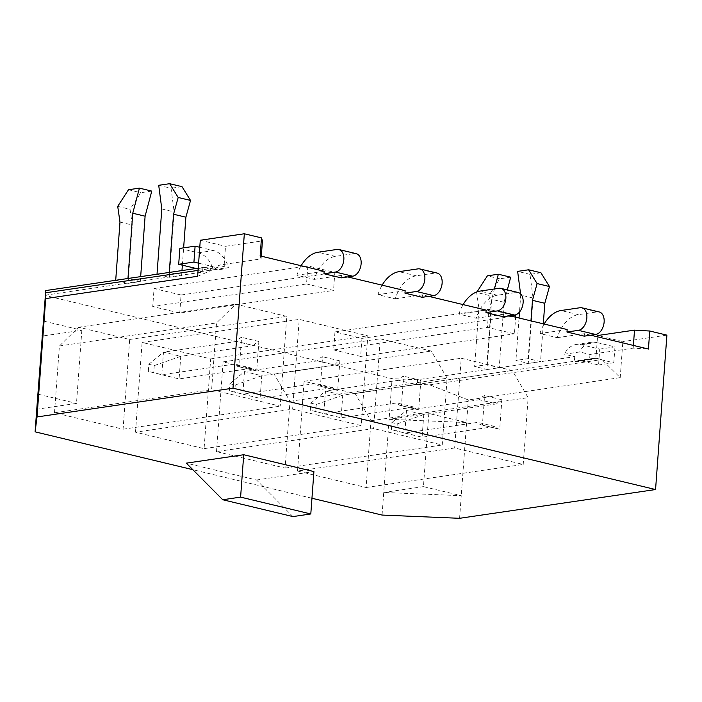 <?xml version="1.0" encoding="UTF-8"?>
<svg xmlns="http://www.w3.org/2000/svg" width="702" height="702" viewBox="0 0 702 702"><rect width="100%" height="100%" fill="white"/><g stroke="black" fill="none" stroke-linecap="round" stroke-linejoin="round"><path stroke-width="0.53" stroke-dasharray="3.51 2.63" d="M197.639 276.281L217.918 267.48L224.008 268.936L224.342 264.347L218.155 265.251L228.413 267.716L213.18 269.954L202.913 267.488L196.148 268.489M224.342 264.347L261.109 258.898L260.152 255.905M324.148 271.253L296.92 275.254L314.198 279.396A31.757 20.288 103.5 0 1 335.284 256.379L354.334 253.58A11.548 7.38 103.5 0 1 356.195 253.659M347.753 276.921L341.426 275.403L314.198 279.396M405.151 290.681L377.922 294.682L395.2 298.824A31.757 20.288 103.5 0 1 416.286 275.807L435.337 273.008A11.548 7.38 103.5 0 1 437.197 273.087M428.755 296.349L422.428 294.831L395.2 298.824M486.153 310.117L458.924 314.11L476.21 318.252A31.757 20.288 103.5 0 1 497.297 295.235L516.339 292.444A11.548 7.38 103.5 0 1 518.208 292.515M509.757 315.777L503.431 314.259L476.21 318.252M567.155 329.545L539.935 333.538L557.212 337.688A31.757 20.288 103.5 0 1 578.299 314.663L597.341 311.872A11.548 7.38 103.5 0 1 599.21 311.951M590.768 335.205L584.441 333.687L557.212 337.688M596.156 353.527L595.814 358.117L601.895 359.582L620.208 377.632L468.287 399.938L429.694 384.854L417.216 384.336L417.558 379.747L574.727 356.669L564.469 354.212L579.703 351.974L589.961 354.44L633.186 348.139L648.429 349.034M417.558 379.747L392.085 378.676L45.112 295.454M510.696 277.185L499.745 278.799L488.987 295.402L491.242 311.153L486.96 369.454L474.622 366.488L486.881 364.689L499.227 367.655L504.027 302.281L507.318 289.908M486.96 369.454L499.227 367.655M540.935 272.753L529.984 274.359L533.072 298.025L528.273 363.39L515.926 360.424L528.185 358.625L540.531 361.591L543.304 323.824M528.273 363.39L540.531 361.591M333.643 349.938L360.644 356.414L361.969 338.39L334.968 331.914L333.643 349.938L487.442 327.36L514.443 333.836L515.663 317.19M360.644 356.414L514.443 333.836M306.528 283.968L333.529 290.444L334.854 272.42L307.853 265.944L306.528 283.968L152.738 306.546L179.738 313.022L333.529 290.444M157.011 274.228L169.349 277.299L181.607 275.5L169.27 272.429M157.002 274.333L169.261 272.534M115.707 280.291L128.036 283.362L140.303 281.563L127.966 278.492M115.698 280.396L127.957 278.597M202.913 267.488L202.58 272.086L200.693 271.63L215.926 269.392A7.222 5.379 81.6 0 0 212.294 266.47L198.605 263.18M45.411 295.156L202.58 272.086M589.961 354.44L589.627 359.029L595.814 358.117M589.627 359.029L591.514 359.485A7.222 5.379 -98.4 0 1 593.874 358.292A7.222 5.379 -98.4 0 1 595.445 358.371L613.802 362.776L614.97 346.876L596.612 342.471A23.456 17.489 81.6 0 0 591.514 342.225A23.456 17.489 81.6 0 0 579.703 351.974M429.694 384.854L601.895 359.582M417.216 384.336L574.385 361.267L576.281 361.723L591.514 359.485M620.208 377.632L622.858 341.593L597.613 335.538M666.9 335.135L622.858 341.593M459.591 518.304L468.287 399.938M382.063 515.066L383.731 492.453L461.249 495.691L423.446 486.618L428.817 413.478L466.619 422.551L389.101 419.313L392.085 378.676M54.502 412.767L59.407 345.981L78.642 327.229L129.668 339.47L123.078 429.212L54.502 412.767L211.627 389.698L280.212 406.151L286.802 316.4L235.767 304.168L216.532 322.92L211.627 389.698M135.504 432.195L142.094 342.444L210.679 358.897L204.089 448.648L135.504 432.195L292.629 409.134L361.214 425.579L367.804 335.837L299.219 319.384L292.629 409.134M216.506 451.623L223.096 361.881L274.131 374.122L289.996 401.298L285.091 468.076L216.506 451.623L373.631 428.562L442.216 445.007L447.121 378.229L431.256 351.053L380.221 338.812L373.631 428.562M297.508 471.051L304.098 381.309L355.133 393.55L370.998 420.726L366.093 487.504L297.508 471.051L454.642 447.99L523.218 464.443L528.123 397.657L512.258 370.48L461.232 358.239L454.642 447.99M311.96 498.253L192.831 469.673M423.446 486.618L383.731 492.453L389.101 419.313L428.817 413.478M292.945 516.584L256.537 479.984L186.337 463.144M256.537 479.984L313.917 471.568M341.426 275.403L341.242 277.869M584.441 333.687L584.257 336.161M503.431 314.259L503.255 316.734M422.428 294.831L422.244 297.306M44.05 321.191L81.853 330.256L42.962 335.968M81.853 330.256L76.483 403.396L36.758 409.231M38.68 394.331L76.483 403.396M633.186 348.139L633.388 345.428M596.288 353.562L597.516 336.828M261.109 258.898L261.311 256.186M224.21 264.312L225.535 246.297L262.434 240.874M200.289 240.242L225.535 246.297M574.727 356.669L574.385 361.267M218.155 265.251L217.813 269.849L224.008 268.936M217.813 269.849L215.926 269.392M198.069 270.393L217.918 267.48M304.098 381.309L461.232 358.239M355.133 393.55L512.258 370.48M370.998 420.726L528.123 397.657M366.093 487.504L523.218 464.443M496.691 403.887A13.715 8.757 103.5 0 1 501.869 399.754L499.71 429.194A13.715 8.757 103.5 0 1 498.674 429.045A13.715 8.757 103.5 0 1 495.033 426.5L422.104 437.206L423.771 414.592L496.691 403.887L479.413 399.745A13.715 8.757 103.5 0 1 484.591 395.603L482.423 425.052L499.71 429.194M501.869 399.754L484.591 395.603M223.096 361.881L380.221 338.812M274.131 374.122L431.256 351.053M289.996 401.298L447.121 378.229M285.091 468.076L442.216 445.007M415.689 384.459A13.715 8.757 103.5 0 1 420.867 380.317L418.699 409.766A13.715 8.757 103.5 0 1 417.672 409.617A13.715 8.757 103.5 0 1 414.031 407.072L341.102 417.778L342.76 395.165L415.689 384.459L398.411 380.317A13.715 8.757 103.5 0 1 403.589 376.175L401.421 405.624L418.699 409.766M420.867 380.317L403.589 376.175M142.094 342.444L299.219 319.384M210.679 358.897L367.804 335.837M204.089 448.648L361.214 425.579M334.687 365.031A13.715 8.757 103.5 0 1 339.865 360.889L337.697 390.338A13.715 8.757 103.5 0 1 336.67 390.189A13.715 8.757 103.5 0 1 333.02 387.644L260.1 398.35L261.758 375.737L334.687 365.031L317.401 360.889A13.715 8.757 103.5 0 1 322.578 356.748L320.419 386.197L337.697 390.338M339.865 360.889L322.578 356.748M59.407 345.981L216.532 322.92M78.642 327.229L235.767 304.168M129.668 339.47L286.802 316.4M123.078 429.212L280.212 406.151M253.676 345.603A13.715 8.757 103.5 0 1 258.854 341.462L256.695 370.91A13.715 8.757 103.5 0 1 255.66 370.761A13.715 8.757 103.5 0 1 252.018 368.217L179.098 378.922L180.756 356.309L253.676 345.603L236.398 341.453A13.715 8.757 103.5 0 1 241.576 337.32L239.417 366.76L256.695 370.91M258.854 341.462L241.576 337.32M179.738 313.022L181.063 294.998L154.063 288.522L152.738 306.546M154.063 288.522L307.853 265.944M181.063 294.998L334.854 272.42M334.968 331.914L488.759 309.336L487.442 327.36M513.381 315.242L488.759 309.336M361.969 338.39L515.768 315.812M495.033 426.5L477.755 422.358L404.826 433.064L422.104 437.206L391.339 429.65L391.856 422.586L397.262 423.876L396.744 430.949M397.262 423.876L423.771 414.592L406.484 410.451L479.413 399.745M391.856 422.586L406.484 410.451L404.826 433.064L391.339 429.65M482.423 425.052A13.715 8.757 103.5 0 1 481.397 424.903A13.715 8.757 103.5 0 1 477.755 422.358M539.935 333.538A31.757 20.288 103.5 0 1 544.129 324.017M414.031 407.072L396.744 402.93L323.824 413.636L341.102 417.778L310.337 410.222L310.854 403.15L316.26 404.449L315.733 411.512M316.26 404.449L342.76 395.165L325.482 391.023L398.411 380.317M310.854 403.15L325.482 391.023L323.824 413.636L310.337 410.222M401.421 405.624A13.715 8.757 103.5 0 1 400.394 405.475A13.715 8.757 103.5 0 1 396.744 402.93M458.924 314.11A31.757 20.288 103.5 0 1 463.127 304.589M333.02 387.644L315.742 383.503L242.822 394.199L260.1 398.35L229.335 390.795L229.852 383.722L235.249 385.021L234.731 392.085M235.249 385.021L261.758 375.737L244.48 371.586L317.401 360.889M229.852 383.722L244.48 371.586L242.822 394.199L229.335 390.795M320.419 386.197A13.715 8.757 103.5 0 1 319.384 386.047A13.715 8.757 103.5 0 1 315.742 383.503M377.922 294.682A31.757 20.288 103.5 0 1 382.125 285.161M252.018 368.217L234.74 364.066L161.811 374.771L179.098 378.922L148.324 371.358L148.85 364.294L154.247 365.593L153.729 372.657M154.247 365.593L180.756 356.309L163.478 352.158L236.398 341.453M148.85 364.294L163.478 352.158L161.811 374.771L148.324 371.358M239.417 366.76A13.715 8.757 103.5 0 1 238.382 366.611A13.715 8.757 103.5 0 1 234.74 364.066M296.92 275.254A31.757 20.288 103.5 0 1 301.123 265.733M576.281 361.723A7.222 5.379 -98.4 0 1 578.641 360.53A7.222 5.379 -98.4 0 1 580.203 360.609L598.569 365.005L599.736 349.113L581.379 344.708A23.456 17.489 81.6 0 0 576.281 344.463A23.456 17.489 81.6 0 0 564.469 354.212M599.736 349.113L614.97 346.876M598.569 365.005L613.802 362.776M529.984 274.359L517.637 271.393M533.072 298.025L520.726 295.059L519.48 312.048M520.568 293.848L520.726 295.059M519.041 318.006L515.926 360.424M528.185 358.625L530.958 320.858M477.035 291.839L476.64 292.444L478.904 308.187L474.622 366.488M486.881 364.689L491.681 299.324L494.427 288.978M491.242 311.153L478.904 308.187M488.987 295.402L476.64 292.444M499.745 278.799L487.399 275.833M504.027 302.281L491.681 299.324M200.693 271.63A7.222 5.379 81.6 0 0 198.166 269.12M179.861 248.403L198.227 252.799A23.456 17.489 -98.4 0 1 213.18 269.954M199.772 247.279L213.461 250.57A23.456 17.489 -98.4 0 1 228.413 267.716M158.713 185.302L171.06 188.268L174.149 211.934L169.349 277.299M161.802 208.968L174.149 211.934M182.011 186.662L171.06 188.268M181.607 275.5L181.967 270.568M182.362 265.18L183.634 247.841M151.772 191.093L140.821 192.708L130.063 209.31L132.318 225.061L128.036 283.362M140.303 281.563L140.663 276.632M117.717 206.353L130.063 209.31M119.981 222.095L132.318 225.061M128.475 189.742L140.821 192.708M578.299 314.663L561.021 310.521M597.341 311.872L580.063 307.73M497.297 295.235L480.01 291.093M516.339 292.444L499.061 288.294M416.286 275.807L399.008 271.665M435.337 273.008L418.059 268.866M335.284 256.379L318.006 252.237M354.334 253.58L337.048 249.438M580.203 360.609L595.445 358.371M581.379 344.708L596.612 342.471M198.21 268.533L212.294 266.47M198.227 252.799L213.461 250.57M498.674 429.045L481.397 424.903M417.672 409.617L400.394 405.475M336.67 390.189L319.384 386.047M255.66 370.761L238.382 366.611M593.874 358.292L578.641 360.53M591.514 342.225L576.281 344.463"/><path stroke-width="1.05" d="M261.311 256.186L262.434 240.874L261.477 237.881L260.152 255.905L324.148 271.253L323.964 273.727L341.242 277.869L352.667 276.193L335.389 272.051L323.964 273.727M347.753 276.921L405.151 290.681L404.966 293.155L422.244 297.306L433.678 295.63L416.391 291.479L404.966 293.155M428.755 296.349L486.153 310.117L485.968 312.583L503.255 316.734L514.68 315.058L497.402 310.907L485.968 312.583M509.757 315.777L567.155 329.545L566.979 332.02L584.257 336.161L595.682 334.485L578.404 330.344L566.979 332.02M590.768 335.205L648.429 349.034L649.754 331.019L666.9 335.135L655.563 489.54L459.591 518.304L382.063 515.066L311.96 498.253M38.68 394.331L36.758 409.231L45.744 290.558L45.709 298.578L197.639 276.281L200.289 240.242L244.331 233.775L232.994 388.18L37.022 416.944L45.709 298.578M196.148 268.489L45.744 290.558M192.831 469.673L35.1 431.844L36.758 409.231M35.1 431.844L37.022 416.944M655.563 489.54L232.994 388.18M186.337 463.144L243.717 454.729L240.602 497.121L222.745 499.745L186.337 463.144M240.602 497.121L310.802 513.961L313.917 471.568L243.717 454.729M261.477 237.881L244.331 233.775M310.802 513.961L292.945 516.584L222.745 499.745M44.05 321.191L42.129 336.091L42.962 335.968M633.388 345.428L634.511 330.124L649.754 331.019M597.516 336.828L597.613 335.538L634.511 330.124M45.718 292.76L198.069 270.393M515.663 317.19L515.768 315.812L513.381 315.242M544.129 324.017A31.757 20.288 103.5 0 1 561.021 310.521L580.063 307.73A11.548 7.38 103.5 0 1 581.923 307.801L599.21 311.951A11.548 7.38 103.5 0 1 603.966 323.482A11.548 7.38 103.5 0 1 595.682 334.485M581.923 307.801A11.548 7.38 103.5 0 1 586.688 319.34A11.548 7.38 103.5 0 1 578.404 330.344M463.127 304.589A31.757 20.288 103.5 0 1 480.01 291.093L499.061 288.294A11.548 7.38 103.5 0 1 500.921 288.373L518.208 292.515A11.548 7.38 103.5 0 1 522.964 304.054A11.548 7.38 103.5 0 1 514.68 315.058M500.921 288.373A11.548 7.38 103.5 0 1 505.686 299.903A11.548 7.38 103.5 0 1 497.402 310.907M382.125 285.161A31.757 20.288 103.5 0 1 399.008 271.665L418.059 268.866A11.548 7.38 103.5 0 1 419.919 268.945L437.197 273.087A11.548 7.38 103.5 0 1 441.962 284.626A11.548 7.38 103.5 0 1 433.678 295.63M419.919 268.945A11.548 7.38 103.5 0 1 424.684 280.475A11.548 7.38 103.5 0 1 416.391 291.479M301.123 265.733A31.757 20.288 103.5 0 1 318.006 252.237L337.048 249.438A11.548 7.38 103.5 0 1 338.917 249.517L356.195 253.659A11.548 7.38 103.5 0 1 360.96 265.189A11.548 7.38 103.5 0 1 352.667 276.193M338.917 249.517A11.548 7.38 103.5 0 1 343.673 261.047A11.548 7.38 103.5 0 1 335.389 272.051M543.304 323.824L544.813 303.29L549.455 286.53L537.109 283.564L528.588 269.787L517.637 271.393L520.568 293.848M544.813 303.29L532.467 300.324L537.109 283.564M549.455 286.53L540.935 272.753L528.588 269.787M519.48 312.048L519.041 318.006M530.958 320.858L532.467 300.324M494.427 288.978L498.35 274.228L487.399 275.833L477.035 291.839M507.318 289.908L510.696 277.185L498.35 274.228M198.166 269.12A7.222 5.379 81.6 0 0 197.06 268.699L178.694 264.303L179.861 248.403L195.103 246.165L199.772 247.279M178.694 264.303L193.936 262.065L195.103 246.165M198.605 263.18L193.936 262.065M169.27 272.429L173.543 214.233L178.185 197.473L169.665 183.696L158.713 185.302L161.802 208.968L157.011 274.228M169.665 183.696L182.011 186.662L190.532 200.439L178.185 197.473M173.543 214.233L185.89 217.199L190.532 200.439M181.967 270.568L182.362 265.18M183.634 247.841L185.89 217.199M140.663 276.632L145.103 216.19L151.772 191.093L139.426 188.136L128.475 189.742L117.717 206.353L119.981 222.095L115.707 280.291M127.966 278.492L132.757 213.232L139.426 188.136M132.757 213.232L145.103 216.19M197.06 268.699L198.21 268.533"/></g></svg>
